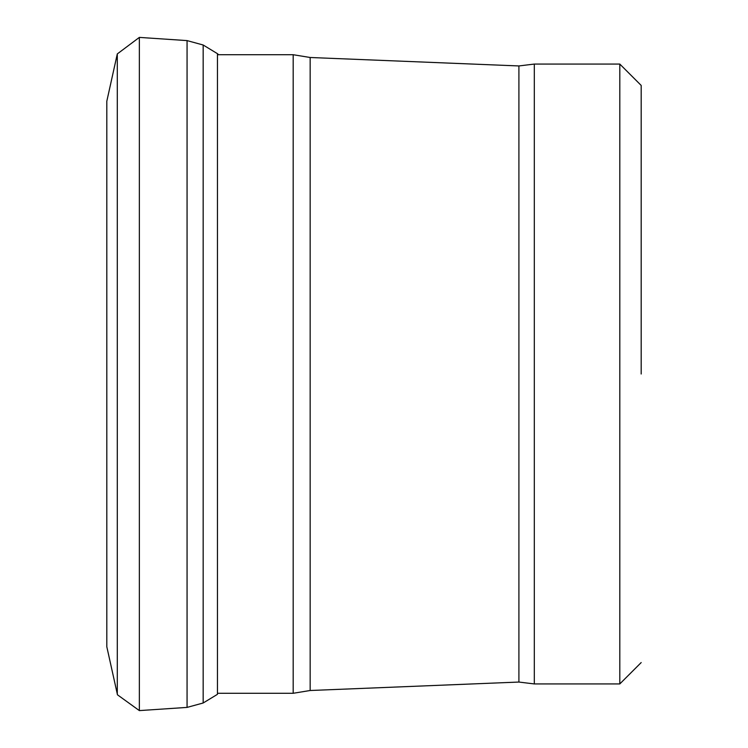 <?xml version="1.0" encoding="UTF-8"?>
<svg xmlns="http://www.w3.org/2000/svg" width="748" height="748" viewBox="0 0 748 748"><rect width="100%" height="100%" fill="white"/><g stroke="black" fill="none" stroke-linecap="round" stroke-linejoin="round"><path stroke-width="1.12" d="M641.186 374L641.186 85.44L641.186 374M117.296 694.079L117.296 53.921L106.814 101.223L106.814 646.777L117.473 694.808L139.352 710.6L139.352 37.4L187.065 40.598L187.065 707.402L139.352 710.6M187.065 40.598L203.166 45.002L203.166 702.998L187.065 707.402M203.166 45.002L217.453 53.678L217.453 694.322L203.166 702.998M641.186 662.56L619.802 683.934L619.802 64.066L641.186 85.44M619.802 683.934L534.306 683.934L534.306 64.066L619.802 64.066M310.158 690.507L310.158 57.493L293.179 54.716L293.179 693.284L310.158 690.507L518.906 682.054L518.906 65.946L534.306 64.066M518.906 682.054L534.306 683.934M310.158 57.493L518.906 65.946M293.179 54.716L217.453 54.716M293.179 693.284L217.453 693.284M117.296 53.921L139.352 37.4M217.453 53.678L218.575 54.716"/></g></svg>

